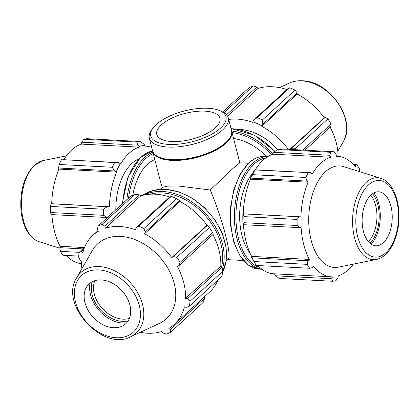 <?xml version="1.0" encoding="UTF-8"?>
<svg xmlns="http://www.w3.org/2000/svg" width="420" height="420" viewBox="0 0 420 420"><rect width="100%" height="100%" fill="white"/><g stroke="black" fill="none" stroke-linecap="round" stroke-linejoin="round"><path stroke-width="0.63" d="M154.844 159.642A48.673 27.017 93 0 0 147.488 164.267A48.673 27.017 93 0 0 132.778 195.216M160.409 189.268L162.356 187.488L167.05 186.128L178.08 185.96L210.236 190.008L232.659 168.751L239.799 162.829L248.462 163.28M160.876 183.109L162.356 187.488M233.578 138.511A48.673 35.248 47.5 0 1 266.343 156.424M210.236 190.008C222.684 219.098 232.355 256.73 228.044 259.329L226.17 261.041M212.882 234.575A60.354 43.706 47.5 0 1 220.81 266.081L221.366 266.28L221.823 267.288L222.605 271.43A64.895 46.998 47.5 0 1 221.944 276.334L189.373 306.18L186.328 307.419L184.37 306.842A60.354 43.706 -132.5 0 1 174.347 324.371L209.648 292.026A60.354 43.706 47.5 0 0 217.896 280.04M84.556 247.354L79.28 252.189L81.464 251.738L82.782 252.898A60.354 43.706 -132.5 0 1 92.804 235.373A60.354 43.706 -132.5 0 1 98.28 231.341L97.461 229.478L98.044 226.081L130.615 196.24A64.895 46.998 47.5 0 1 134.788 194.413L139.172 194.801L140.438 195.305L140.742 195.862A60.354 43.706 47.5 0 1 169.659 197.022M171.297 196.334L138.721 226.18L135.975 227.887L170.294 196.439L171.297 196.334A64.895 46.998 47.5 0 1 176.531 198.655L179.571 200.55L179.996 200.939L179.881 201.432A60.354 43.706 47.5 0 1 207.023 225.241L207.59 225.125L209.396 227.483A64.895 46.998 47.5 0 1 212.636 232.591L213.323 234.171L178.999 265.618L177.272 266.348A60.354 43.706 -132.5 0 1 185.509 298.431L187.504 298.736L190.034 301.276A64.895 46.998 47.5 0 1 189.373 306.18M204.561 296.688L204.65 298.226L203.18 302.442L170.609 332.283A64.895 46.998 47.5 0 1 166.435 334.11L162.939 332.908L161.71 331.538A60.354 43.706 -132.5 0 1 140.217 332.336M81.464 251.738L83.69 249.695M140.742 195.862L105.441 228.207L104.853 226.244L139.172 194.801M134.788 194.413L102.218 224.259L104.853 226.244M176.531 198.655L143.96 228.501L145.252 231.998L179.571 200.55M138.721 226.18A64.895 46.998 47.5 0 1 143.96 228.501M212.636 232.591L180.059 262.437L178.999 265.618M129.381 318.407A27.043 19.582 47.5 0 1 102.344 308.49A27.043 19.582 47.5 0 1 94.82 280.686M92.248 281.741A28.665 20.759 -132.5 0 0 100.653 310.039A28.665 20.759 -132.5 0 0 128.111 320.88M126.488 322.975A30.607 22.166 47.5 0 1 99.614 310.989A30.607 22.166 47.5 0 1 90.017 283.169M98.044 226.081A64.895 46.998 47.5 0 1 102.218 224.259M81.889 268.679A60.354 43.706 -132.5 0 1 81.643 261.314L80.288 260.421L78.619 257.093A64.895 46.998 47.5 0 1 79.28 252.189M204.65 298.226L170.331 329.674L170.609 332.283M170.331 329.674L168.872 328.403A60.354 43.706 -132.5 0 0 174.347 324.371M207.59 225.125L173.271 256.573L176.825 257.324A64.895 46.998 47.5 0 1 180.059 262.437M173.271 256.573L171.722 257.586A60.354 43.706 -132.5 0 0 144.575 233.777L145.252 231.998M135.975 227.887L135.592 229.798A60.354 43.706 -132.5 0 0 119.879 226.532A60.354 43.706 -132.5 0 0 105.441 228.207M76.613 277.841L92.468 250.325A50.836 36.813 47.5 0 1 120.467 236.387A50.836 36.813 47.5 0 1 170.998 274.339A50.836 36.813 47.5 0 1 159.422 323.4L130.631 336.798C102.889 351.918 59.126 304.159 76.613 277.841A41.018 29.704 47.5 0 1 99.204 266.59A41.018 29.704 47.5 0 1 139.97 297.213A41.018 29.704 47.5 0 1 130.631 336.798M190.034 301.276L222.605 271.43M221.823 267.288L187.504 298.736M176.825 257.324L209.396 227.483M220.81 266.081L185.509 298.431M207.023 225.241L171.722 257.586M179.881 201.432L144.575 233.777M101.283 279.941A27.043 19.582 47.5 0 1 128.163 300.127A27.043 19.582 47.5 0 1 122.005 326.225A27.043 19.582 47.5 0 1 92.983 317.063A27.043 19.582 47.5 0 1 86.389 287.354A27.043 19.582 47.5 0 1 101.283 279.941M222.611 111.946L249.091 87.686A64.895 46.998 47.5 0 1 253.265 85.859L223.981 112.691M226.532 114.755L256.757 87.061L253.265 85.859M262.836 124.257L262.437 119.947A64.895 46.998 -132.5 0 0 257.197 117.626L253.559 120.146L252.856 121.832A61.005 44.179 47.5 0 1 261.938 125.853L262.836 124.257L297.155 92.815L295.008 90.101L262.437 119.947M257.197 117.626L289.769 87.78L287.879 88.699L253.559 120.146M289.769 87.78A64.895 46.998 47.5 0 1 295.008 90.101M295.937 149.714A64.895 46.998 -132.5 0 0 295.302 148.769L290.855 148.832L290.078 149.404M295.302 148.769L327.873 118.928L325.175 117.385L290.855 148.832M327.873 118.928A64.895 46.998 47.5 0 1 331.107 124.037L302.699 150.066M304.983 150.187L330.907 126.436L331.107 124.037M256.757 87.061L257.985 88.431A60.354 43.706 47.5 0 1 272.428 86.756A60.354 43.706 47.5 0 1 286.902 89.597M297.155 92.815L297.124 94.007A60.354 43.706 47.5 0 1 324.266 117.81L325.175 117.385M330.125 127.15A60.354 43.706 47.5 0 1 338.09 156.308M289.805 149.389L324.266 117.81M252.856 121.832L252.835 122.367A60.354 43.706 -132.5 0 0 228.685 119.448M288.341 149.31A60.354 43.706 -132.5 0 0 261.823 126.352L261.938 125.853M261.823 126.352L297.124 94.007M227.619 116.256L257.985 88.431M238.234 129.381A48.673 35.248 47.5 0 1 239.778 129.428A48.673 35.248 47.5 0 1 277.526 149.431M151.688 147.347A60.354 33.5 93 0 0 146.092 146.186A60.354 33.5 93 0 0 144.937 146.165L144.958 145.514L143.923 144.16L140.411 141.519A64.895 36.02 93 0 0 136.999 142.086L137.881 145.162L139.041 146.496A61.005 33.863 -87 0 1 144.958 145.514M139.041 146.496L139.083 147.131A60.354 33.5 93 0 0 120.624 164.041L118.829 162.619L114.65 162.561A64.895 36.02 93 0 0 112.303 167.276L114.671 170.966L116.314 171.759A61.005 33.863 -87 0 1 120.388 163.59M116.314 171.759L116.597 172.132A60.354 33.5 93 0 0 109.373 206.771L107.21 206.724L103.556 209.218A64.895 36.02 93 0 0 103.645 215.318L107.383 217.529M109.09 215.959A61.005 33.863 -87 0 1 109.011 206.771M138.863 158.959A48.673 27.017 93 0 0 131.87 163.443A48.673 27.017 93 0 0 115.815 209.8M78.708 256.1L62.885 255.266A64.895 36.02 93 0 1 60.407 251.354L79.249 252.347M139.083 147.131L81.412 144.097L81.811 142.212L137.881 145.162M136.999 142.086L83.785 139.282L81.811 142.212M112.303 167.276L59.094 164.472L58.601 168.011L114.671 170.966M118.829 162.619L62.759 159.663L114.65 162.561M61.441 159.758A64.895 36.02 93 0 0 59.094 164.472M103.645 215.318L50.437 212.515L51.308 214.573L107.373 217.529M140.411 141.519L87.197 138.716A64.895 36.02 93 0 0 83.785 139.282M81.606 263.66A60.354 33.5 -87 0 1 66.402 255.454M82.866 248.903L59.808 247.684L60.407 251.354M59.808 247.684L60.091 246.278A60.354 33.5 -87 0 1 51.886 214.604M107.21 206.724L51.14 203.768L50.342 206.414A64.895 36.02 93 0 0 50.437 212.515M51.14 203.768L51.697 203.732A60.354 33.5 -87 0 1 58.926 169.092L58.601 168.011M63.735 159.716A60.354 33.5 -87 0 1 71.547 150.082A60.354 33.5 -87 0 1 81.412 144.097M50.342 206.414L103.556 209.218M84.336 247.553L60.091 246.278M109.373 206.771L51.697 203.732M116.597 172.132L58.926 169.092M253.953 261.55L307.167 264.353A64.895 36.02 93 0 0 309.645 268.264L256.436 265.461A64.895 36.02 -87 0 1 253.953 261.55L251.365 256.825A61.005 33.863 93 0 0 251.827 257.691L252.919 259.675M251.365 256.825L251.633 256.368A60.354 33.5 -87 0 1 243.427 224.695M242.881 213.827A61.005 33.863 93 0 0 243.038 224.401L243.401 224.69L243.983 222.71A64.895 36.02 -87 0 1 243.889 216.61L243.238 213.89L242.881 213.827L243.238 213.822A60.354 33.5 -87 0 1 250.467 179.183L250.184 178.815L252.641 174.667A64.895 36.02 -87 0 1 254.987 169.953L254.252 170.641A61.005 33.863 93 0 0 250.184 178.815M255.271 169.806A60.354 33.5 -87 0 1 272.947 154.187L272.911 153.547L273.903 152.329L277.337 149.478A64.895 36.02 -87 0 1 280.749 148.911L333.958 151.715L336.016 154.282L336.478 156.251A60.354 33.5 93 0 1 337.628 156.277A60.354 33.5 93 0 1 355.352 166.976L355.499 165.349L356.811 164.703L353.294 164.514M309.645 268.264L312.359 267.687L313.556 266.117A60.354 33.5 93 0 0 331.28 276.817A60.354 33.5 93 0 0 332.43 276.843L331.842 278.759L332.498 281.253L279.29 278.45L275.772 275.809L274.738 274.454L274.759 273.84M331.28 276.817L273.609 273.782A60.354 33.5 -87 0 1 257.943 265.54M251.633 256.368L309.304 259.403L307.97 260.757L251.9 257.807M307.167 264.353L307.97 260.757M331.842 278.759L275.772 275.809M356.811 164.703A64.895 36.02 93 0 1 359.289 168.614L359.798 171.722M231.651 131.019A56.459 40.887 -132.5 0 1 272.947 154.182L330.624 157.222A60.354 33.5 93 0 0 320.759 163.207A60.354 33.5 93 0 0 312.165 174.132L310.921 172.736L254.851 169.785M254.987 169.953L310.921 172.736M243.238 213.822L300.909 216.862L243.238 213.89M243.889 216.61L297.103 219.413L299.303 216.841M369.905 243.248A28.665 15.908 93 0 0 372.514 193.72M370.76 195.169A27.043 15.01 -87 0 1 368.314 241.621M371.128 244.188A30.607 16.989 93 0 0 373.826 192.911M273.903 152.329L329.973 155.279L330.545 152.281L277.337 149.478M329.973 155.279L330.624 157.222M380.767 178.332L343.665 166.64A50.836 28.219 93 0 0 325.49 171.754A50.836 28.219 93 0 0 309.488 231.651A50.836 28.219 93 0 0 338.373 267.146L376.493 259.418C381.638 258.258 386.101 254.94 389.876 249.47C393.482 244.193 396.06 237.767 397.614 230.202C402.35 208.094 394.91 182.38 380.767 178.332A41.018 22.764 93 0 0 366.098 182.459A41.018 22.764 93 0 0 353.189 230.78A41.018 22.764 93 0 0 376.493 259.418M308.201 172.757A64.895 36.02 93 0 0 305.849 177.471L252.641 174.667M250.693 178.133L306.763 181.083L305.849 177.471M306.763 181.083L308.138 182.217A60.354 33.5 93 0 0 300.909 216.862M297.103 219.413A64.895 36.02 93 0 0 297.192 225.514L243.983 222.71M243.401 224.69L299.465 227.645L297.192 225.514M299.465 227.645L301.072 227.325A60.354 33.5 93 0 0 309.304 259.403M332.498 281.253A64.895 36.02 93 0 0 335.911 280.686L337.885 277.762L338.289 275.872A60.354 33.5 93 0 0 353.33 264.117M333.958 151.715A64.895 36.02 93 0 0 330.545 152.281M353.966 165.27L355.499 165.349M250.467 179.183L308.138 182.217M253.155 172.594A48.673 27.017 93 0 0 250.115 253.244M390.931 206.199A27.043 15.01 93 0 0 380.719 192.181A27.043 15.01 93 0 0 371.049 194.901A27.043 15.01 93 0 0 362.539 226.758A27.043 15.01 93 0 0 377.9 245.642A27.043 15.01 93 0 0 390.931 206.199M153.011 128.069L151.672 129.885A40.756 16.679 -14.4 0 0 149.341 138.212A40.756 16.679 -14.4 0 0 192.964 144.228A40.756 16.679 -14.4 0 0 228.296 117.936A40.756 16.679 -14.4 0 0 222.243 111.767L220.196 110.822A38.803 15.881 165.6 0 1 192.323 141.724A38.803 15.881 165.6 0 1 153.011 128.069A38.803 15.881 165.6 0 1 156.14 124.645A38.803 15.881 165.6 0 1 220.196 110.822M149.341 138.212L152.576 150.817A40.756 16.679 -14.4 0 0 158.629 156.986A40.756 16.679 -14.4 0 0 196.203 156.839A40.756 16.679 -14.4 0 0 229.199 138.868A40.756 16.679 -14.4 0 0 231.53 130.547L228.296 117.936M161.291 124.919A32.608 13.346 -14.4 0 0 156.791 134.453A32.608 13.346 -14.4 0 0 191.693 139.267A32.608 13.346 -14.4 0 0 219.954 118.235A32.608 13.346 -14.4 0 0 195.374 111.499A32.608 13.346 -14.4 0 0 161.291 124.919M152.68 151.174A40.756 16.679 -14.4 0 0 152.759 151.536A40.756 16.679 -14.4 0 0 196.387 157.553A40.756 16.679 -14.4 0 0 231.719 131.266A40.756 16.679 -14.4 0 0 231.614 130.909M158.629 156.986L159.479 157.379A39.947 16.349 -14.4 0 0 196.303 157.232A39.947 16.349 -14.4 0 0 228.643 139.624L229.199 138.868M150.229 194.192A55.377 40.105 47.5 0 1 162.456 192.953A55.377 40.105 47.5 0 1 221.592 266.784M222.259 269.556A56.459 40.887 -132.5 0 0 210.226 219.156A56.459 40.887 -132.5 0 0 162.761 191.494A56.459 40.887 -132.5 0 0 144.617 194.885M222.511 272.438L226.222 260.699L226.123 247.317L222.248 233.326L214.909 219.802L204.682 207.8L192.365 198.245L178.92 191.898L165.38 189.247L153.064 190.454L142.579 195.347A56.459 40.887 47.5 0 1 165.076 189.373A56.459 40.887 47.5 0 1 214.599 219.87A56.459 40.887 47.5 0 1 222.521 272.354M98.716 269.923A38.372 27.788 -132.5 0 0 84.173 319.337A38.372 27.788 -132.5 0 0 139.377 322.245A38.372 27.788 -132.5 0 0 98.716 269.923M231.053 128.667A56.459 40.887 47.5 0 1 231.315 128.683A56.459 40.887 47.5 0 1 274.817 151.562M232.05 132.562A55.377 40.105 47.5 0 1 271.404 154.749M301.88 80.882A41.018 29.704 47.5 0 1 338.273 103.645A41.018 29.704 47.5 0 1 343.088 142.128C357.037 120.766 330.041 80.903 302.337 80.782C297.507 80.53 293.081 81.328 289.065 83.176A41.018 29.704 47.5 0 1 301.88 80.882M122.672 203.516A56.459 31.337 -87 0 1 141.041 157.138A56.459 31.337 -87 0 1 152.607 150.938M152.917 152.14A56.459 31.337 93 0 0 144.821 157.337A56.459 31.337 93 0 0 126.819 199.715M128.52 198.161A55.377 30.739 -87 0 1 145.966 158.34A55.377 30.739 -87 0 1 153.269 153.505M34.986 165.018A41.018 22.764 93 0 0 21.551 207.664A41.018 22.764 93 0 0 38.934 241.637C33.936 239.941 29.852 236.177 26.67 230.339C23.641 224.71 21.751 218.053 21 210.362C19.761 190.979 24.171 175.985 34.225 165.386L43.202 160.55A41.018 22.764 93 0 0 34.986 165.018M267.892 156.529A56.459 31.337 93 0 0 253.034 163.039A56.459 31.337 93 0 0 234.749 224.873A56.459 31.337 93 0 0 261.959 269.241M260.059 267.661A55.377 30.739 -87 0 1 236.066 222.128A55.377 30.739 -87 0 1 254.179 164.041A55.377 30.739 -87 0 1 265.844 157.904M261.991 269.267L259.093 269.115A56.459 31.337 -87 0 1 231.042 225.482A56.459 31.337 -87 0 1 249.254 162.839A56.459 31.337 -87 0 1 265.036 156.35L267.928 156.508M368.477 184.889A38.372 21.299 -87 0 1 398.433 220.274A38.372 21.299 -87 0 1 364.639 251.234A38.372 21.299 -87 0 1 368.477 184.889M227.677 259.665L243.343 260.489M92.804 235.373L97.97 230.638M275.048 151.368L254.478 135.198L231.016 128.53M289.065 83.176L279.479 87.633M343.088 142.128L337.806 151.289M122.157 203.989L128.037 176.757L140.558 157.295L152.602 150.922M144.937 146.129L146.092 146.186M38.934 241.637L59.897 248.246M43.202 160.55L66.371 155.852M259.093 269.115L248.861 265.498L240.182 256.247L233.888 242.424L230.57 225.472L230.57 207.16L233.877 189.441L240.151 174.19L248.766 162.997C253.89 158.329 259.313 156.114 265.036 156.35M336.467 156.219L337.628 156.277M239.82 162.823L231.719 131.266M160.871 183.109L152.759 151.536"/></g></svg>

